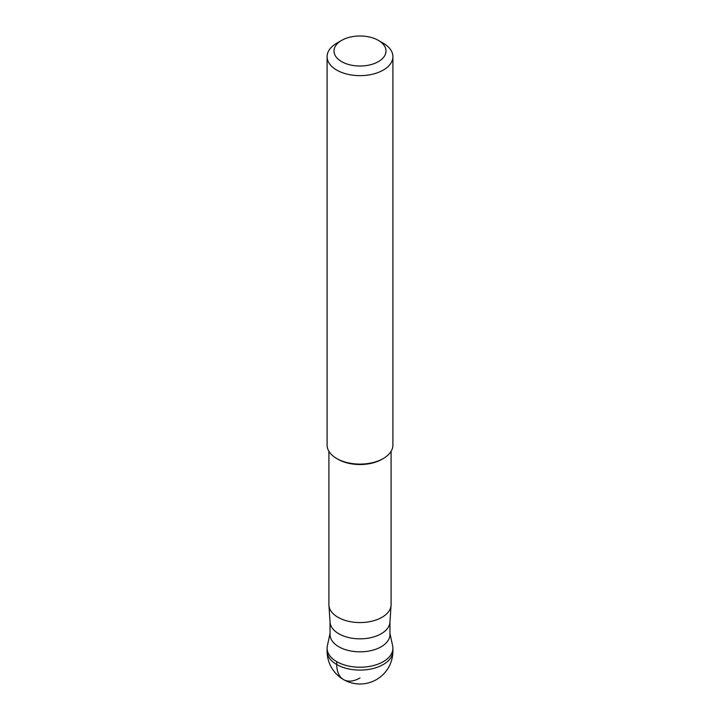 <?xml version="1.0" encoding="UTF-8"?>
<svg xmlns="http://www.w3.org/2000/svg" width="720" height="720" viewBox="0 0 720 720"><rect width="100%" height="100%" fill="white"/><g stroke="black" fill="none" stroke-linecap="round" stroke-linejoin="round"><path stroke-width="1.08" d="M327.096 651.096L327.096 648.225A32.904 18.999 0 0 0 347.409 665.775A32.904 18.999 0 0 0 383.265 661.662A32.904 18.999 0 0 0 392.904 648.225L392.904 651.096A32.904 18.999 180 0 1 383.265 664.524A32.904 18.999 180 0 1 347.409 668.646A32.904 18.999 180 0 1 327.096 651.096A32.904 32.904 0 0 0 376.452 679.59A32.904 32.904 0 0 0 392.904 651.096M389.952 621.882L389.952 634.545A29.952 17.298 180 0 1 381.177 646.776A29.952 17.298 180 0 1 348.534 650.52A29.952 17.298 180 0 1 330.048 634.545L330.048 621.882M389.952 633.465L392.652 645.858A32.904 18.999 180 0 1 383.265 661.662A32.904 18.999 180 0 1 345.528 665.289A32.904 18.999 180 0 1 327.348 645.858L330.048 633.465M328.932 605.313L330.066 622.215A29.952 17.298 0 0 0 349.074 637.65A29.952 17.298 0 0 0 381.177 633.771A29.952 17.298 0 0 0 389.934 622.215L391.068 605.313A31.095 17.955 180 0 1 381.987 617.31A31.095 17.955 180 0 1 348.66 621.333A31.095 17.955 180 0 1 328.932 605.313A31.095 17.955 180 0 1 328.905 604.62L328.905 451.314M336.726 43.218L341.613 40.392A26.001 15.012 0 0 0 341.613 61.623A26.001 15.012 0 0 0 378.387 61.623A26.001 15.012 0 0 0 378.387 40.392A26.001 15.012 0 0 0 341.613 40.392L336.735 43.218A32.904 18.999 0 0 0 336.726 43.218A32.904 18.999 0 0 0 327.096 56.655A32.904 18.999 0 0 0 347.409 74.205A32.904 18.999 0 0 0 383.265 70.083A32.904 18.999 0 0 0 392.904 56.655L392.904 445.095A32.904 18.999 180 0 1 383.274 458.532A32.904 18.999 180 0 1 336.726 458.532L338.013 459.27A31.095 17.955 0 0 0 381.987 459.27L383.274 458.532L381.987 459.27M336.726 458.532A32.904 18.999 180 0 1 327.096 445.095L327.096 56.655M392.904 56.655A32.904 18.999 0 0 0 383.274 43.218L378.387 40.392M391.095 451.314L391.095 604.62A31.095 17.955 180 0 1 391.068 605.313M336.735 661.662L336.735 664.524A32.904 18.999 120 0 0 360 677.961"/></g></svg>
